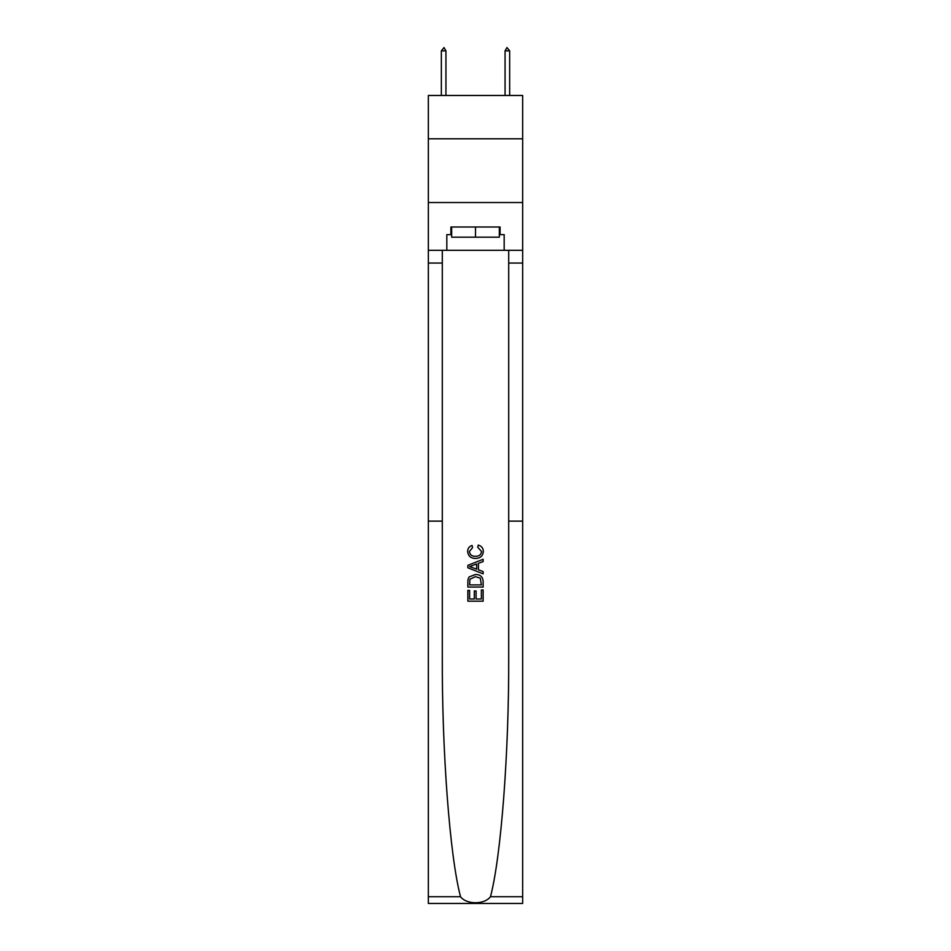 <?xml version="1.0" encoding="UTF-8"?>
<svg xmlns="http://www.w3.org/2000/svg" width="951" height="951" viewBox="0 0 951 951"><rect width="100%" height="100%" fill="white"/><g stroke="black" fill="none" stroke-linecap="round" stroke-linejoin="round"><path stroke-width="1.43" d="M522.658 138.798L522.658 95.469L428.342 95.469L428.342 138.798L522.658 138.798L522.658 202.515L428.342 202.515L428.342 138.798M481.372 589.989L481.372 599.011L476.082 599.011L481.372 599.011L481.372 589.989L483.132 589.989L483.132 601.175L467.844 601.175L467.844 590.381L467.844 601.175M474.311 590.975L474.311 599.011L469.604 599.011L474.311 599.011L474.311 590.975L476.082 590.975L476.082 599.011M469.164 576.9L468.07 579.123L469.164 576.9L475.405 574.511C480.303 574.487 482.87 576.841 483.132 581.572L483.132 587.052L467.844 587.052L467.844 581.822L467.844 587.052M478.246 545.101L477.735 547.253L478.246 545.101C481.479 545.945 483.179 548.026 483.334 551.342C482.918 556.038 480.267 558.403 475.381 558.427L475.381 558.427C470.674 558.332 468.106 555.978 467.654 551.378L467.642 551.378C467.726 548.358 469.212 546.397 472.088 545.482L472.552 547.645L469.414 551.485C469.865 554.79 471.851 556.383 475.369 556.276C478.947 556.454 481.016 554.885 481.575 551.544L477.735 547.253M490.466 896.734L522.658 896.734L522.658 903.45L428.342 903.45L428.342 521.124L442.298 521.124L442.298 656.487C441.906 751.647 449.871 856.708 460.534 896.734C466.465 904.734 484.523 904.734 490.466 896.734C501.129 856.708 509.094 751.647 508.702 656.487L508.702 250.315M467.844 565.346L467.844 567.783L483.132 573.857L467.844 567.783L467.844 565.346L483.132 559.271L467.844 565.346M508.702 521.124L522.658 521.124L522.658 202.515M428.342 521.124L428.342 202.515M442.298 250.315L442.298 521.124M522.658 896.734L522.658 521.124M428.342 250.315L446.827 250.315L446.827 234.635L451.666 234.635M499.334 234.635L500.095 234.635L500.095 226.992L450.905 226.992L450.905 234.635M500.095 234.635L504.173 234.635L504.173 250.315L522.658 250.315M446.827 250.315L504.173 250.315M483.132 559.271L483.132 561.565L478.436 563.301L478.436 569.827L483.132 571.563L483.132 573.857M472.433 567.604L476.665 569.173L476.665 563.955L469.604 566.57L472.433 567.604M476.665 563.955L476.665 569.173M467.844 581.822L468.07 579.123M480.291 578.137L481.372 584.901L480.291 578.137L475.369 576.663L469.925 579.266L469.604 584.901L481.372 584.901L469.604 584.901M467.844 590.381L469.604 590.381L469.604 599.011M451.666 226.992L451.666 237.179L499.334 237.179L499.334 226.992M475.5 226.992L475.5 237.179M445.936 50.867L444.022 47.55L441.347 50.867L445.936 50.867L445.936 95.469M441.347 50.867L441.347 95.469M506.978 47.55L509.653 50.867L505.064 50.867L506.978 47.55M509.653 95.469L509.653 50.867M505.064 95.469L505.064 50.867M508.702 263.058L522.658 263.058M442.298 263.058L428.342 263.058M428.342 896.734L460.534 896.734"/></g></svg>
